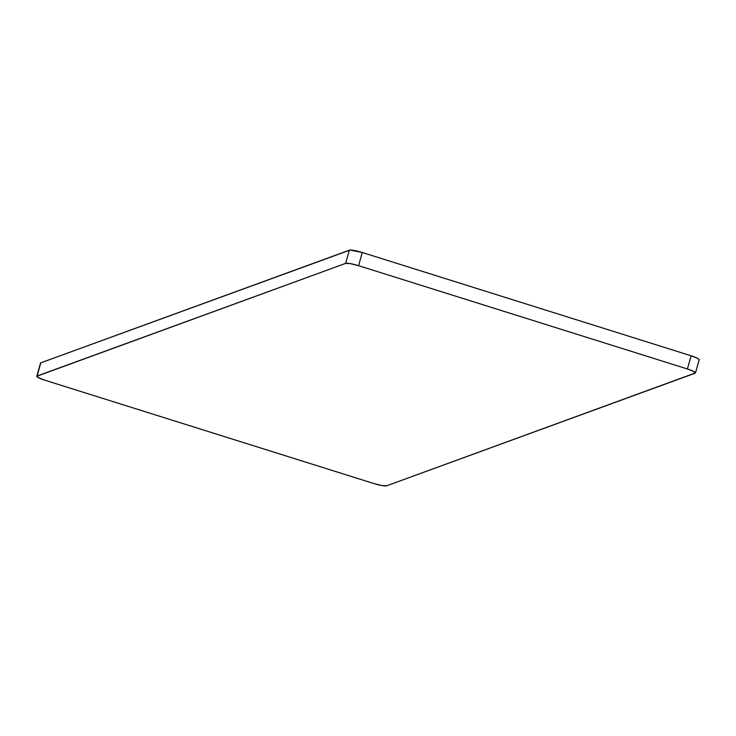 <?xml version="1.0" encoding="UTF-8"?>
<svg xmlns="http://www.w3.org/2000/svg" width="736" height="736" viewBox="0 0 736 736"><rect width="100%" height="100%" fill="white"/><g stroke="black" fill="none" stroke-linecap="round" stroke-linejoin="round"><path stroke-width="1.1" d="M698.896 359.987L699.09 359.38L697.682 358.368L691.113 355.792L362.278 252.503L350.051 250.065L40.811 362.83L40.618 363.437M695.492 372.913L699.2 359.729A11.077 1.638 -164.3 0 0 691.113 355.792L687.406 368.975A11.077 1.638 15.7 0 1 695.492 372.913A11.077 1.638 15.7 0 1 695.189 373.17L386.658 485.806A11.077 1.638 15.7 0 1 373.722 483.497L381.8 485.521L386.658 485.806L695.492 372.922L692.732 370.944L687.406 368.975L358.579 265.687L362.278 252.503L691.113 355.792L687.406 368.975L358.579 265.687L350.492 263.663L345.644 263.378L349.342 250.194L40.811 362.83L37.104 376.013L345.644 263.378L36.8 376.262L38.318 377.632L44.887 380.208L373.722 483.497L44.887 380.208A11.077 1.638 15.7 0 1 36.8 376.271A11.077 1.638 15.7 0 1 37.104 376.013L40.811 362.83A11.077 1.638 -164.3 0 0 40.508 363.087L36.8 376.271M349.342 250.194L345.644 263.378A11.077 1.638 15.7 0 1 358.579 265.687L362.278 252.503A11.077 1.638 -164.3 0 0 349.342 250.194"/></g></svg>
